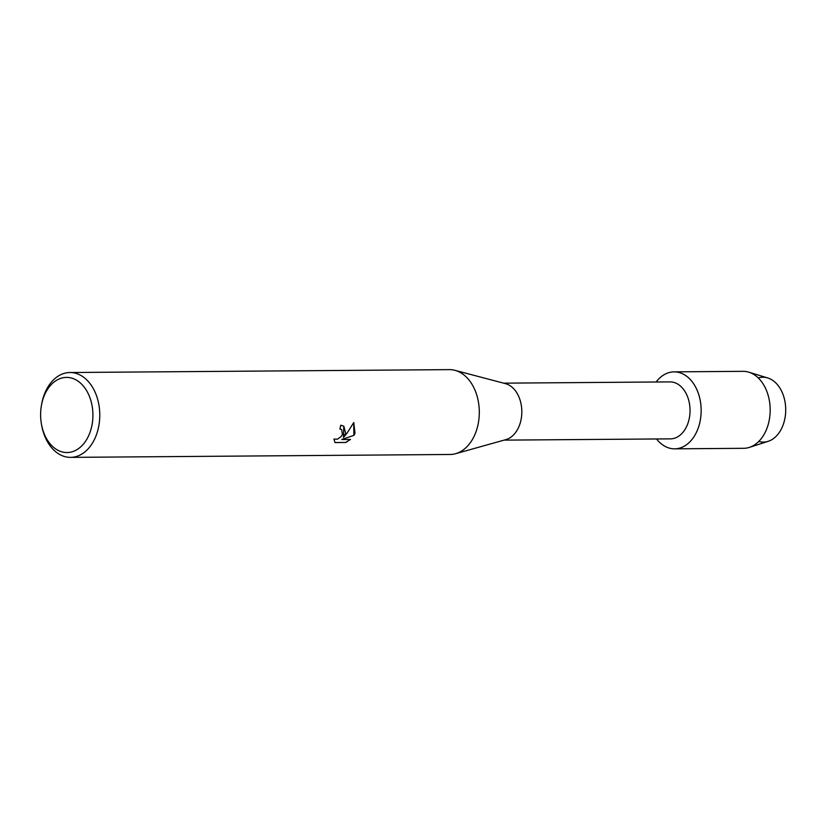 <?xml version="1.0" encoding="UTF-8"?>
<svg xmlns="http://www.w3.org/2000/svg" width="827" height="827" viewBox="0 0 827 827"><rect width="100%" height="100%" fill="white"/><g stroke="black" fill="none" stroke-linecap="round" stroke-linejoin="round"><path stroke-width="1.24" d="M758.297 377.97A32.429 22.567 89.6 0 1 781.143 390.251A32.429 22.567 89.6 0 1 783.045 425.14A32.429 22.567 89.6 0 1 758.783 441.453M503.643 383.159L669.994 381.898A28.49 19.827 89.6 0 1 687.692 423.972A28.49 19.827 89.6 0 1 670.428 438.868L504.077 440.129M697.978 428.706A38.487 26.784 89.6 0 1 656.566 438.972A38.487 26.784 89.6 0 0 674.656 448.834A38.487 26.784 89.6 0 0 697.978 428.706A38.487 26.784 89.6 0 0 690.721 380.007A38.487 26.784 89.6 0 0 656.131 382.002A38.487 26.784 89.6 0 1 674.067 371.861A38.487 26.784 89.6 0 1 697.978 428.706M41.35 405.892L41.557 404.692A42.425 29.524 89.6 0 1 44.213 394.706A42.425 29.524 89.6 0 1 69.923 372.522L449.454 369.628A42.425 29.524 89.6 0 1 454.943 370.331L505.473 383.645A28.49 19.827 89.6 0 1 519.48 425.254A28.49 19.827 89.6 0 1 505.897 439.623L455.574 453.703A42.425 29.524 89.6 0 1 450.095 454.478L70.564 457.372A42.425 29.524 89.6 0 1 41.712 425.636L41.495 424.437A37.577 26.154 89.6 0 1 41.35 405.892A37.577 26.154 89.6 0 1 43.707 397.043A37.577 26.154 89.6 0 1 79.113 381.95A37.577 26.154 89.6 0 1 89.812 432.903A37.577 26.154 89.6 0 1 63.741 452.276A37.577 26.154 89.6 0 1 41.495 424.437M454.943 370.331A42.425 29.524 89.6 0 1 475.804 432.294A42.425 29.524 89.6 0 1 455.574 453.703M345.665 433.286L343.474 437.431L346.968 433.276L353.76 422.535L355 433.214L353.946 435.343L341.737 439.499L350.503 439.437L345.81 442.486L334.987 442.569L333.963 439.054L337.519 439.178L341.231 436.46L342.419 434.464L341.675 429.595L339.866 429.017A42.425 29.524 -90.4 0 0 340.786 425.181L343.825 426.184L345.665 433.286M69.923 372.522A42.425 29.524 89.6 0 1 96.273 435.188A42.425 29.524 89.6 0 1 70.564 457.372M339.876 428.965L341.675 429.595M343.784 426.143L343.474 437.431M341.737 439.499L353.956 435.343M353.873 435.291L353.749 422.566M334.945 442.507L345.81 442.486M345.727 442.424L350.348 439.437M674.067 371.861L743.101 371.333A38.487 26.784 89.6 0 1 748.828 372.181L767.725 377.96A32.429 22.567 89.6 0 1 783.045 425.14A32.429 22.567 89.6 0 1 768.211 441.318L749.396 447.376A38.487 26.784 89.6 0 1 743.69 448.306L674.656 448.834M748.828 372.181A38.487 26.784 89.6 0 1 767.001 428.19A38.487 26.784 89.6 0 1 749.396 447.376"/></g></svg>

